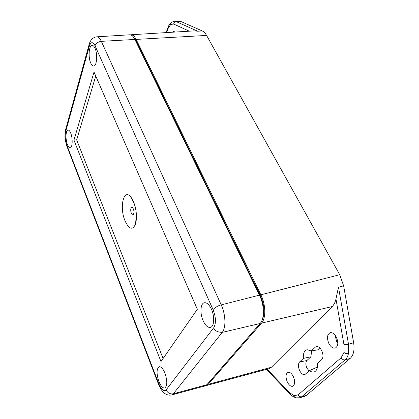 <?xml version="1.0" encoding="UTF-8"?>
<svg xmlns="http://www.w3.org/2000/svg" width="419" height="419" viewBox="0 0 419 419"><rect width="100%" height="100%" fill="white"/><g stroke="black" fill="none" stroke-linecap="round" stroke-linejoin="round"><path stroke-width="0.63" d="M262.058 320.231C265.08 313.454 264.525 305.283 260.388 295.704L135.782 40.182L133.08 36.605M267.097 369.186L289.723 392.786L294.232 395.693L298.16 394.829L341.155 357.726L343.957 352.473L343.973 344.685L335.959 298.983C335.247 302.225 333.99 304.754 332.199 306.567L271.402 367.254L269.04 368.662L206.258 385.58L208.133 384.349L261.556 323.112C266.086 318.314 265.798 304.55 260.869 294.808L136.149 39.407C134.567 36.27 132.828 34.725 130.932 34.767L130.388 34.85M206.258 385.58L205.703 385.684M174.985 32.064L173.676 31.341L172.178 32.237M189.309 31.184L173.676 24.061L170.706 24.417L168.328 27.968L166.573 32.582M174.184 21.217L175.985 21.51L197.663 31.21L194.186 30.886L130.932 34.767M197.663 31.21L202.262 30.948C203.87 31.676 205.315 33.169 206.588 35.432L136.149 39.407M197.637 31.21L202.262 30.948L180.359 21.264L175.985 21.51C174.676 21.725 173.911 22.574 173.676 24.061M298.16 394.829C299.061 396.379 300.24 397.023 301.701 396.762L299.569 397.846M343.973 344.685L348.508 344.214L348.467 353.573C347.833 356.36 346.702 358.46 345.073 359.869L301.701 396.762L306.378 395.379L304.561 396.379L299.889 397.762L296.102 397.841M306.378 395.379L350.164 358.418L345.073 359.869C343.507 360.12 342.197 359.408 341.155 357.726M170.706 24.417L171.313 22.406L174.398 21.201L178.761 20.955L180.359 21.264M287.329 382.018C289.052 385.307 290.88 386.711 292.823 386.229C295.06 384.584 295.217 381.348 293.3 376.529C291.692 373.481 289.969 372.067 288.131 372.287C285.632 373.696 285.365 376.943 287.329 382.018M328.962 343.732C330.926 347.173 333.074 348.592 335.404 348C338.269 346.026 338.562 342.36 336.279 337.002C334.477 333.859 332.487 332.419 330.308 332.681C327.071 334.346 326.626 338.028 328.962 343.732M299.569 361.979C298.019 363.959 298.056 366.855 299.674 370.663C301.324 373.727 303.089 375.005 304.959 374.507L309.458 370.616C311.28 372.009 312.967 372.407 314.512 371.805C316.848 370.611 317.853 367.798 317.539 363.362L321.682 359.643C323.41 357.527 323.389 354.474 321.63 350.478C320.064 347.66 318.34 346.351 316.465 346.544L315.318 347.152L311.275 350.954L307.09 349.703C304.283 350.572 303.047 353.463 303.382 358.381L299.569 361.979L306.897 360.534C305.509 362.288 305.535 364.834 306.975 368.181L309.102 370.935M293.441 376.833L294.332 379.473M335.19 335.289L336.551 341.286L337.829 343.192M309.458 370.616L316.335 367.521L317.23 368.17M303.382 358.381L310.935 356.784L306.897 360.534M311.275 350.954L318.571 349.703L320.121 348.257M310.935 356.784L311.563 350.907M260.869 294.808L339.725 274.717L206.588 35.432M339.725 274.717L343.638 285.837L353.641 342.805C354.71 350.006 353.552 355.207 350.164 358.418M335.959 298.983L338.494 287.204L343.638 285.837M133.541 201.764L131.325 197.695C123.961 186.884 118.949 207.075 125.103 220.991C129.146 229.423 132.619 230.45 135.531 224.081C137.223 217.293 136.557 209.856 133.541 201.764M164.939 373.125C163.049 368.647 161.132 366.515 159.189 366.73C156.476 368.736 156.366 373.648 158.864 381.468C160.776 386.088 162.74 388.256 164.761 387.973C167.396 385.857 167.459 380.908 164.939 373.125M95.003 48.248C94.139 46.368 93.207 45.42 92.206 45.399C88.933 45.095 87.99 57.246 90.755 63.096C91.641 65.081 92.615 66.061 93.667 66.04C96.852 66.254 97.816 54.082 95.003 48.248M211.448 309.28C209.228 304.634 206.866 302.455 204.367 302.743C200.423 303.319 199.769 313.391 203.115 320.718C205.378 325.573 207.824 327.799 210.448 327.396C214.245 326.652 214.847 316.539 211.448 309.28M70.722 133.148C69.879 131.063 68.994 130.031 68.072 130.042C65.663 129.942 65.285 139.365 67.443 144.613C68.313 146.781 69.224 147.839 70.183 147.792C72.534 147.823 72.911 138.38 70.722 133.148M197.344 309.285L94.013 72.047L73.954 140.129L160.975 361.555L197.344 309.285M65.689 131.566C64.825 135.73 65.181 140.166 66.762 144.885L158.743 383.615C161.388 389.749 163.845 391.833 166.118 389.874L213.727 327.763C216.225 323.316 215.984 317.241 213.009 309.536L95.024 45.702C92.788 41.549 90.892 41.701 89.341 46.163L65.689 131.566L65.683 129.471M95.024 45.702C96.045 43.23 98.146 41.78 101.33 41.345L221.216 304.885C225.71 314.454 226.166 327.815 222.222 332.382L173.335 393.797L171.711 394.939L205.022 385.951L206.892 384.721L260.162 323.484C264.682 318.681 264.384 304.906 259.466 295.149L134.902 39.454C133.321 36.312 131.587 34.761 129.701 34.803L96.705 36.825C98.36 36.793 99.9 38.302 101.33 41.345L134.902 39.454M163.091 358.512L76.651 139.894L73.954 140.129M95.747 76.022L76.651 139.894M260.388 295.704L259.796 295.851M135.782 40.182L135.264 40.198M168.265 26.879L168.181 27.094C168.637 25.512 169.685 23.946 171.313 22.406L171.56 22.228M166.086 32.609L168.181 27.094L168.328 27.968M208.133 384.349L271.402 367.254M289.723 392.786L290.1 394.138M294.232 395.693L295.798 397.767C292.834 396.563 290.87 395.29 289.911 393.944L266.395 369.375M343.957 352.473C345.345 353.526 346.848 353.893 348.467 353.573M317.885 346.665L315.318 347.152M332.199 306.567L261.556 323.112M353.641 342.805L348.508 344.214L338.494 287.204M133.289 208.892C131.671 204.833 129.68 209.385 131.372 213.213C132.964 217.283 135.002 212.779 133.289 208.892M213.009 309.536C215.775 306.996 218.509 305.446 221.216 304.885L259.466 295.149M166.118 389.874C167.689 392.996 170.093 394.3 173.335 393.797L206.892 384.721M213.727 327.763C214.648 330.68 217.482 332.22 222.222 332.382L260.162 323.484M89.341 46.163L89.273 43.99M158.592 384.464L158.743 383.615M66.888 146.247L66.762 144.885M131.325 197.695L134.08 203.315L135.159 206.64M96.705 36.825L95.652 36.966C93.427 37.836 92.143 38.59 91.813 39.218C90.965 39.884 89.095 43.707 89.085 44.66L65.5 130.12C64.851 134.489 64.777 137.778 65.28 139.993L66.726 145.822L158.502 384.233C159.744 387.25 161.074 389.618 162.499 391.336L164.541 393.305C166.752 394.928 169.14 395.473 171.711 394.944M135.531 224.081L136.395 214.381"/></g></svg>
